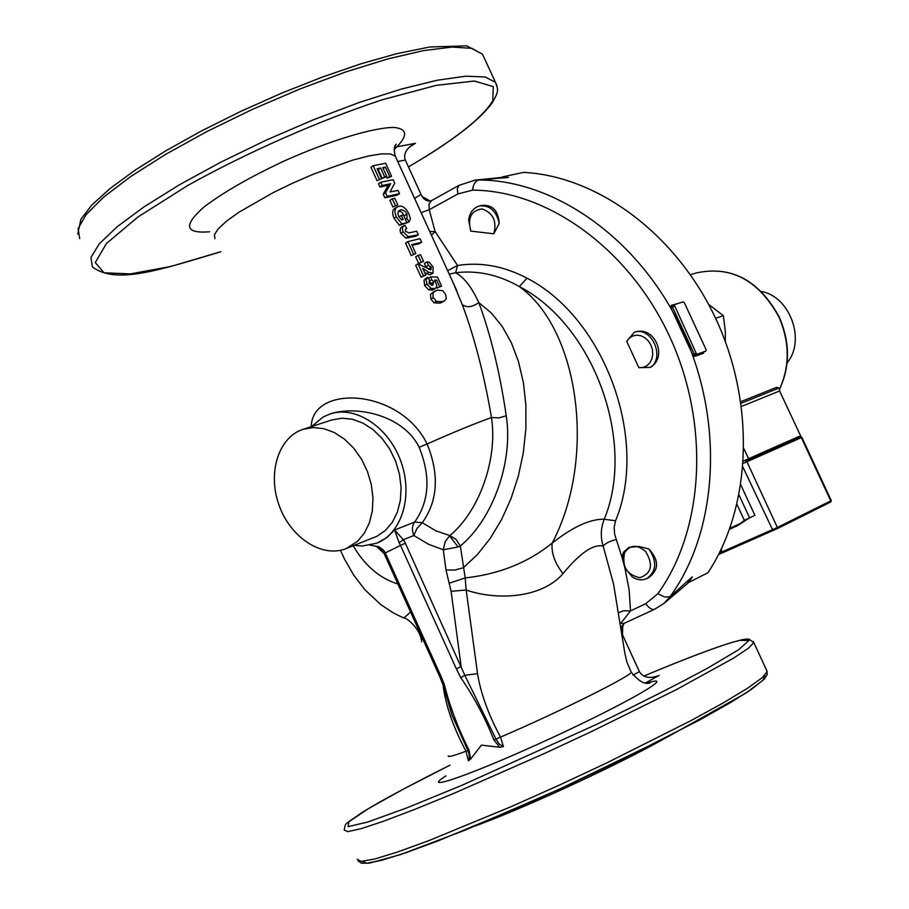 <?xml version="1.0" encoding="UTF-8"?>
<svg xmlns="http://www.w3.org/2000/svg" width="909" height="909" viewBox="0 0 909 909"><rect width="100%" height="100%" fill="white"/><g stroke="black" fill="none" stroke-linecap="round" stroke-linejoin="round"><path stroke-width="1.36" d="M787.103 362.805C806.01 340.648 790.137 296.55 761.447 291.516M740.846 401.676L776.218 387.484L779.161 388.427L779.615 390.984L741.517 406.403M777.865 388.495L741.085 403.301M776.218 387.484L777.638 387.484M718.576 554.524L776.99 528.788L830.792 501.961L831.292 500.609L777.365 527.459L719.314 553.081M830.394 502.166L830.769 500.882L801.34 437.604L800.113 437.047L745.675 461.147L746.925 461.738L801.874 437.377L831.292 500.609M749.3 517.96L737.517 525.709L744.346 520.346L754.913 515.369L740.869 484.997M744.346 520.346L737.006 504.484M801.056 436.786L779.615 390.984M800.125 437.036L800.772 436.797M493.814 233.783L470.805 231.136C467.408 217.853 471.169 210.456 482.088 208.956C493.11 212.865 497.018 221.148 493.814 233.783L499.234 223.353C496.348 210.933 489.815 205.116 479.611 205.911C473.487 207.707 469.828 212.365 468.646 219.921L470.805 231.136M479.611 205.911L481.895 205.389C492.439 204.582 498.212 210.57 499.234 223.353M638.868 367.702L626.699 341.329L629.38 338.057L632.869 335.932L636.857 335.148L641.015 335.785L644.97 337.784L648.39 340.989L650.946 345.102L652.446 349.76L652.73 354.578L651.798 359.123L649.719 362.998L646.685 365.861L642.958 367.475L638.868 367.702L650.503 367.35C665.604 357.123 651.174 325.922 634.312 332.274C653.935 324.797 668.513 356.305 650.503 367.35M626.699 341.329L634.312 332.274M725.291 341.409L725.348 331.433L723.359 315.684L708.6 304.345M715.61 318.32L723.359 315.684M624.608 552.763C630.164 544.605 637.186 544.207 645.674 551.57C653.56 564.841 651.605 573.556 639.811 577.704C626.801 574.806 621.733 566.489 624.608 552.763M646.924 578.51C642.265 580.612 637.436 580.135 632.437 577.079L624.881 567.898L621.938 557.092L623.619 552.07L628.914 547.4L638.913 546.491L648.81 548.945C659.15 560.183 659.15 569.738 648.799 577.59L646.924 578.51C656.628 571.102 657.252 561.239 648.81 548.945M625.801 569.148C621.29 559.535 622.54 552.195 629.539 547.127M719.439 552.842L721.337 551.797L721.632 548.354M719.508 552.695L721.337 551.797M663.956 603.451L670.024 596.747L664.524 596.974L657.843 593.725L645.776 603.69L630.539 610.893L629.096 589.646L624.881 567.898M449.239 274.166L455.625 272.745C477.373 270.121 498.587 274.723 519.289 286.574L527.015 278.188C503.904 266.064 480.747 261.826 457.534 265.485L435.161 231.636L429.218 209.718L457.875 193.958L472.555 190.14C547.479 190.401 629.005 248.691 669.603 336.455C710.293 424.139 704.202 529.72 657.843 593.725M621.938 557.092L614.598 534.117L614.177 527.254L615.563 520.743C649.231 439.933 604.678 317.957 527.015 278.188M501.37 177.482L508.483 177.425L502.075 177.414M687.84 582.828L692.317 576.817L688.783 582.419L684.307 586.237M688.783 582.419L707.929 572.761C751.334 507.324 755.777 404.698 716.11 319.389C676.455 234.045 597.792 176.073 523.436 172.369L502.222 176.971M442.66 290.641L445.603 294.391L446.33 298.686L444.365 300.924L442.433 301.663L436.456 301.424L432.991 297.209L433.127 292.528L437.184 290.107L442.66 290.641M474.987 826.076L481.122 823.77C533.367 804.056 620.802 763.333 666.047 737.699M615.563 520.743L604.235 519.266C590.316 518.846 572.954 526.788 552.183 543.093C597.213 457.613 578.874 328.763 519.289 286.574C593.634 324.888 636.311 441.717 604.235 519.266C600.724 528.015 600.372 536.98 603.178 546.15C605.258 543.434 609.564 541.241 616.097 539.571M631.016 671.706L631.21 672.126C632.823 675.16 558.228 712.463 500.529 737.108C488.338 714.429 480.679 693.283 477.555 673.637L466.158 590.009C495.564 600.349 541.23 598.895 562.989 573.636C580.112 552.888 593.509 543.73 603.178 546.15L613.552 584.01L615.609 596.77L613.552 584.01M618.2 612.859L623.608 610.757L630.539 610.893L621.154 622.858L619.813 622.858M346.113 548.604L377.065 536.208L385.496 530.402L392.404 522.198L397.46 511.96L400.403 500.177L401.085 487.372L399.471 474.168L395.608 461.193L389.711 449.046L382.03 438.331L372.963 429.548L362.941 423.094L352.431 419.254L341.943 418.197L331.944 419.935L303.174 429.287C278.381 437.149 267.314 473.237 279.097 505.336C290.471 537.583 321.991 558.331 346.113 548.604L357.419 541.457L364.35 533.163L369.406 522.811L372.326 510.869L372.974 497.893L371.304 484.486L367.384 471.317L361.407 458.977L353.646 448.092L344.488 439.149L334.387 432.57L323.797 428.65L313.23 427.548L303.174 429.287M311.56 426.56L323.184 416.97L330.194 413.936C355.714 405.369 388.757 427.162 400.914 461.499C413.425 495.712 401.835 533.56 376.712 543.218L362.305 546.025L354.294 545.366M645.776 603.69C649.003 608.28 652.026 610.098 654.844 609.166L664.513 602.997L685 585.635M692.317 576.817L670.024 596.747C718.167 530.708 724.666 421.492 682.557 330.831C640.55 240.09 556.047 180.016 478.566 179.982L508.483 177.425M680.659 302.652L671.092 305.447L671.035 307.958L692.624 354.567L694.715 356.419L703.418 353.283L704.077 351.749M472.555 190.14C473.237 184.447 475.248 181.061 478.566 179.982L474.998 180.13L458.965 185.379L457.284 189.038L457.875 193.958M441.933 302.288L439.876 303.129L434.082 302.833L430.923 299.197L430.525 294.368L434.877 291.005M422.73 268.325L425.821 275.097L423.446 275.779L417.981 263.815L430.832 269.939L431.298 267.28L428.412 265.303L427.082 261.849L429.162 262.212L433.07 266.973L433.048 273.12L428.684 272.291L422.73 268.325M417.981 263.815L415.674 265.246L421.128 277.2L425.821 275.097M433.048 273.12L429.923 274.813L424.787 272.825M428.866 269.428L425.798 266.803L424.469 263.36L427.082 261.849M425.798 266.803L428.412 265.303M421.128 277.2L423.446 275.779M413.572 254.156L407.846 241.612L420.003 238.681L421.628 242.248L411.754 244.589L415.833 253.531L411.266 255.599L405.55 243.067L407.846 241.612M415.833 253.531L411.266 255.599M421.628 242.248L418.913 243.805L412.107 245.362M403.153 219.523L401.289 215.433L403.391 214.944L406.914 222.66L401.835 223.887L396.279 216.842C394.233 211.831 394.631 208.468 397.483 206.752L400.596 206.059L403.346 206.922L406.437 209.638L408.914 213.774L410.413 219.069L409.039 221.932L406.982 218.478L407.005 214.126L405.221 211.365L401.858 209.718L398.699 210.854L397.824 213.092L398.506 216.012L401.528 219.921L403.153 219.523M398.949 216.876L401.289 215.433M405.05 218.58L402.607 212.945L400.369 211.433L398.301 211.365L400.733 209.843M405.437 219.41L406.982 218.478M406.209 223.091L409.039 221.932M406.914 222.66L399.483 225.387L394.006 218.319C391.949 213.285 392.302 209.934 395.074 208.252L397.222 206.911M399.483 225.387L401.835 223.887M382.257 185.561L380.735 182.243L393.142 179.698L394.722 183.141L390.041 191.958L398.028 190.39L399.54 193.674L387.166 196.321L385.53 192.742L390.711 183.675L382.257 185.561L379.985 187.072L378.474 183.754L380.735 182.243M399.54 193.674L396.835 195.265L384.893 197.821L383.257 194.242L388.143 185.254L379.985 187.072M388.143 185.254L390.711 183.675M383.257 194.242L385.53 192.742M384.893 197.821L387.166 196.321M379.337 179.175L373.179 165.688L385.632 163.256L391.597 176.312L389.7 176.619L385.348 167.108L382.734 167.563L386.779 176.437L384.689 176.857L380.632 167.972L377.11 168.733L381.632 178.63L377.076 180.698L370.929 167.222L373.179 165.688M381.632 178.63L377.076 180.698M386.779 176.437L382.223 178.414L378.178 169.551L377.542 169.676M378.178 169.551L380.632 167.972M382.223 178.414L384.689 176.857M383.132 168.449L385.348 167.108M391.597 176.312L387.075 178.209L386.382 176.687M387.075 178.209L389.7 176.619M395.335 205.502L392.279 198.832L394.733 198.276L397.778 204.945L392.927 207.025L389.881 200.355L392.279 198.832M397.778 204.945L392.927 207.025M409.073 232.874L416.674 231.193L418.31 234.761L408.232 236.658L403.13 231.84L402.482 230.068L402.653 226.864L404.948 225.25L406.777 228.557L405.414 229.409L405.505 231.352L409.073 232.874M405.414 229.398L406.777 228.557M418.31 234.761L415.583 236.317L405.857 238.135L400.846 233.306L400.074 230.988L400.539 227.989L403.607 225.83M421.14 262.019L418.083 255.327L420.503 254.702L423.56 261.383L418.708 263.496L415.652 256.804L418.083 255.327M423.56 261.383L418.708 263.496M426.98 284.085L426.128 279.847L427.775 277.222L429.718 280.495L429.048 283.528L432.741 285.358L433.809 282.074L431.718 279.688L430.73 276.847L437.502 277.109L441.615 286.108L439.649 286.574L436.718 280.154L434.513 280.097L436.706 285.04L436.32 287.358L435.172 288.539L430.968 288.403L426.98 284.085L424.662 285.494L424.014 280.302L427.514 277.393M432.764 289.948L428.594 289.823L424.662 285.494M435.206 281.006L436.718 280.154M441.615 286.108L436.99 288.085L436.479 286.971M436.99 288.085L439.649 286.574M428.457 278.177L430.73 276.847M431.616 285.483L431.264 283.551L429.196 281.154L431.718 279.688M214.91 238.715L214.456 234.579L218.433 228.579L226.739 220.989L239.044 212.161L273.177 192.606L293.243 182.902L313.923 173.949L352.726 160.12L368.827 155.939L381.621 153.871L390.552 153.951L395.267 156.143L456.977 291.073L452.58 281.449L462.283 304.617C474.43 337.103 484.167 374.747 491.474 417.538C474.657 423.571 453.205 432.389 427.128 443.99C399.767 388.098 312.173 384.155 311.219 426.673M705.918 351.079L697.214 354.203L696.169 353.26L674.194 304.742L683.102 301.856L684.341 302.72L706.123 349.692L705.929 351.079L703.975 351.783L703.418 353.283M431.434 235.204L435.161 231.636L429.718 231.454M429.991 232.056L430.673 231.613M421.128 212.683L429.218 209.718L428.991 204.127L431.536 200.628L430.252 201.071C426.196 201.207 423.117 198.98 421.015 194.378L405.3 160.052C403.391 154.496 405.778 149.417 412.459 144.838L415.424 143.304L396.915 146.792L394.222 149.553M209.559 231.795C184.925 233.749 183.073 225.477 204.002 207.002C223.375 192.288 250.236 176.891 284.597 160.813C329.501 140.736 372.917 127.612 393.677 127.419C407.039 128.658 408.118 135.111 396.915 146.792L394.472 147.803M422.31 196.651L421.015 194.378L414.606 198.412M430.355 201.059L422.321 196.651M430.275 201.071L429.014 200.764M506.245 415.788L498.859 417.879L491.474 417.538C497.871 458.943 479.429 511.085 449.875 535.617L456.023 539.389L460.329 545.979C493.03 519.05 513.426 461.431 506.245 415.788C499.905 372.633 490.758 334.91 478.804 302.617C471.76 287.21 464.033 277.256 455.625 272.745L457.534 265.485L447.671 270.712M619.995 623.949L621.154 622.858M657.025 676.262L658.184 675.819C649.253 678.841 642.981 677.444 639.379 671.626L622.54 634.834C620.393 629.971 620.938 626.142 624.199 623.358L621.04 623.347M621.813 635.289L622.54 634.834L622.733 626.256L624.029 623.494M622.733 626.256L624.051 623.472M562.989 573.636C554.729 562.932 551.127 552.752 552.183 543.093C528.027 562.626 499.03 574.238 465.192 577.931L460.329 545.979L458.068 546.991L449.603 535.821L445.205 541.616L443.297 549.763L458.068 546.991M449.875 535.617L435.979 530.867L422.31 522.709L416.913 528.515L413.845 535.503L428.582 544.298L443.297 549.763L445.978 569.932L454.682 570.091L463.295 567.773L477.361 554.626L490.246 538.412L501.575 519.573L511.028 498.587L518.357 476.021L523.357 452.489L525.879 428.639L525.879 405.13L523.379 382.575L518.471 361.566L511.312 342.659L502.132 326.297L491.19 312.855L478.804 302.617C472.146 307.265 466.647 307.935 462.283 304.617M443.001 684.716L443.49 688.443C446.512 707.861 454.034 728.791 466.022 751.209C453.716 755.811 447.785 757.379 448.228 755.902M421.571 641.822L421.571 636.391M477.555 673.637L464.829 675.307L460.761 677.614C474.043 697.01 485.111 717.815 493.951 740.017L499.848 747.289L503.404 746.562L500.529 737.108L495.996 739.131L464.829 675.307L405.346 543.241L403.391 539.719L394.586 530.004L399.096 542.65L403.391 539.719L413.845 535.503C411.732 530.299 411.993 525.811 414.652 522.061L394.586 530.004L386.723 537.696L377.099 543.071M499.848 747.289L481.452 745.119L470.567 759.151L468.294 760.788L466.022 751.209L467.942 750.595L469.021 753.743L469.351 757.629L468.294 760.788M399.096 542.65L400.517 545.423L405.346 543.241M470.567 759.151L469.078 750.186C458.329 729.041 450.103 707.225 444.387 684.75L443.069 684.92L439.536 676.137L440.717 675.648L385.257 552.945L400.517 545.423L456.329 668.797L461.158 666.57L451.091 591.293L466.158 590.009L465.192 577.931L449.148 583.248L451.091 591.293M503.404 746.562L499.166 744.005L495.996 739.131L493.951 740.017M443.081 684.954L452.057 715.247L467.942 750.595L469.078 750.186M370.077 545.207C376.417 545.889 380.553 547.673 382.484 550.547L383.666 550.263L385.257 552.945L384.143 553.558L439.524 676.137M383.666 550.263L378.86 546.707L370.236 545.173M410.538 611.973C406.062 616.325 403.619 618.256 403.232 617.756L393.938 613.257L380.973 604.78L364.963 589.827L353.76 575.204L344.431 558.955L340.477 550.297M330.194 413.936L331.365 413.55C358.305 405.357 403.914 415.992 419.151 447.262C430.866 476.339 429.366 501.268 414.652 522.061L422.31 522.709C437.854 500.836 439.467 474.6 427.128 443.99L419.151 447.262M772.98 530.64L743.017 467.294M776.99 528.788L777.365 527.459L746.925 461.738L743.323 463.374M739.994 523.686L729.984 528.152M737.517 525.709L729.597 529.243L737.506 525.709M739.062 495.11L749.573 517.823M745.664 461.147L800.113 437.047L798.875 436.49L748.573 458.715L749.8 459.318M743.971 448.796L748.573 458.715L743.482 461.045M800.897 436.468L798.875 436.49M801.874 437.377L800.681 436.82M690.454 274.723L696.294 272.939C730.95 265.485 758.458 280.097 778.797 316.752C789.751 341.977 790.012 366.02 779.592 388.87M357.271 859.255L361.078 861.414L374.485 859.062L397.347 852.085L428.912 840.62L512.062 806.272L559.194 785.183L606.496 763.037L690.874 720.678L723.439 702.793L747.448 688.306L762.106 677.807L767.207 671.569L753.811 642.527L748.459 648.185L733.552 658.127L676.591 689.511L592.032 731.291L544.741 753.345L453.568 793.5L414.856 809.34L383.507 821.247L360.907 828.735L347.761 831.633L344.216 830.053C345.829 822.509 342.648 826.099 362.316 812.328C381.894 800.295 411.129 784.581 450.012 765.162L403.414 789.103L368.429 808.635L348.931 821.736L348.056 826.645L367.486 822.122L406.698 807.942L462.386 785.115L596.838 724.257C640.845 702.975 677.875 684.216 707.929 667.979L738.54 649.787L748.948 640.504L739.721 640.368C724.95 643.981 699.271 653.287 662.672 668.263L643.867 676.08L662.786 668.206C691.624 656.468 714.349 647.969 730.961 642.72C745.357 638.652 744.641 639.288 748.755 639.038L753.811 642.527L753.311 641.47M645.663 682.864L659.15 675.398M445.944 775.877C417.754 793.534 473.044 774.252 550.99 738.222C628.914 702.316 678.773 673.114 647.322 683M220.773 251.725L170.676 266.519L130.362 273.916L104.035 272.791L95.275 262.542L106.478 243.464L137.986 216.967L187.481 185.629C247.134 152.371 319.252 120.613 382.2 99.785L436.365 85.332L474.384 81.026L493.303 86.628L492.735 100.831C483.94 115.398 462.226 133.555 427.605 155.303M409.38 147.133L415.424 143.304M362.1 861.38L366.85 863.198L381.45 860.38L405.664 852.801L438.627 840.666L523.959 805.079L571.534 783.592L618.609 761.299L700.385 719.598L730.62 702.521L751.777 689.136L763.219 679.955L764.912 675.194M430.923 299.197L433.241 297.8M434.082 302.833L436.456 301.424M439.876 303.129L442.433 301.663M426.162 273.779L428.684 272.291M429.923 274.813L432.548 273.314M428.616 268.803L431.298 267.28M404.357 215.694L407.005 214.126M394.006 218.319L396.279 216.842M400.846 233.306L403.13 231.84M405.857 238.135L408.232 236.658M408.414 237.919L410.879 236.42M428.594 289.823L430.968 288.403M431.911 290.312L434.388 288.857M431.264 283.551L433.809 282.074M394.745 146.747L396.233 144.145C394.052 145.883 393.733 149.883 395.267 156.143L395.96 157.632M703.793 351.874L695.271 354.919L694.715 356.419M697.214 354.203L692.624 354.567M696.169 353.26L694.226 353.976L672.535 307.162L671.035 307.958M672.433 305.969L671.092 305.447M674.262 305.981L672.535 307.162L672.478 305.935L674.114 304.822M397.744 161.541L405.3 160.052M639.379 671.626L632.959 675.114M376.315 546.264L384.132 553.524M456.329 668.797L460.761 677.614M444.387 684.75L440.717 675.648M443.49 688.443L444.115 687.988M445.978 569.932L449.148 583.248M397.903 583.998C379.701 578.351 364.804 565.614 353.203 545.798M220.807 251.782C159.859 269.848 115.943 284.983 92.343 266.848L90.945 257.486L99.126 244.01L116.988 226.886L144.065 206.854L179.243 184.891L220.785 162.188L266.405 140.043L313.503 119.738L359.339 102.433L401.358 89.059L437.343 80.219L465.635 76.208L485.167 76.992L495.45 82.299L496.996 85.696M79.719 238.612L78.083 228.704L86.003 214.717L103.637 197.117L130.498 176.687L165.506 154.428L206.922 131.544L252.475 109.341L299.561 89.127L345.454 72.038L387.575 58.983L423.719 50.574L452.216 47.052L471.976 48.37L482.497 54.21L484.122 57.721M358.021 860.891L361.509 863.232L369.429 863.13L400.596 854.562L465.135 830.133L559.671 789.057L668.433 736.472L746.266 692.908L764.219 679.296L767.276 674.364L766.617 670.285M777.525 387.416L779.161 388.427M779.661 389.018C790.251 366.077 790.057 341.977 779.081 316.684C758.788 280.052 731.2 265.473 696.294 272.939M475.009 180.118L502.495 177.38M444.365 300.924L441.706 302.424M427.775 277.222L425.378 278.665M435.172 288.539L432.65 290.016M672.33 306.015L674.194 304.742M705.929 351.079L703.975 351.783M459.386 185.118L431.536 200.628M648.299 682.989L650.344 682.682C645.197 685.034 638.822 681.511 631.21 672.126L626.778 661.763L624.722 652.446L613.541 584.01M624.608 623.12L654.787 609.2M382.507 550.593L384.143 553.547M403.494 617.87C407.402 617.836 419.594 628.88 421.253 639.493M376.712 543.218L377.474 542.912M408.459 166.949L427.98 155.166C460.238 134.907 481.702 117.397 492.348 102.615C499.757 89.911 497.723 89.287 495.45 82.299L482.497 54.21L466.783 45.848L429.707 46.984L396.585 53.722L361.441 63.653L322.672 76.935L281.915 93.036L240.976 111.262L201.684 130.828L165.779 150.814L134.782 170.369L109.853 188.686L91.798 205.082L80.935 219.171L77.708 234.067"/></g></svg>
